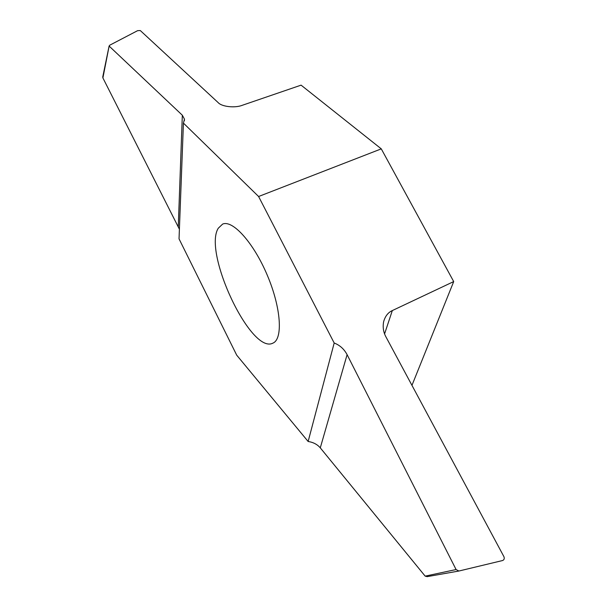 <?xml version="1.0" encoding="UTF-8"?>
<svg xmlns="http://www.w3.org/2000/svg" width="607" height="607" viewBox="0 0 607 607"><rect width="100%" height="100%" fill="white"/><g stroke="black" fill="none" stroke-linecap="round" stroke-linejoin="round"><path stroke-width="0.91" d="M218.277 228.224C202.806 252.383 250.987 354.792 272.892 343.137C283.112 339.101 281.14 307.848 267.338 275.35C253.665 242.8 232.648 219.582 222.625 224.097L218.277 228.224M258.597 196.509L183.428 123.107L179.035 238.855L236.707 355.156L308.136 441.486L334.191 343.008L258.597 196.509L381.279 148.867L453.702 281.58L392.319 310.572C388.04 312.514 385.142 316.255 383.616 321.778C382.63 327.241 383.412 332.295 385.961 336.923L503.901 556.634C504.637 558.539 504.189 559.836 502.573 560.534L458.9 571.028L456.085 569.548L347.098 354.663C344.139 349.078 339.837 345.193 334.191 343.008M183.428 123.107L184.452 119.131L182.328 115.216L109.131 46.079L109.784 45.176L137.614 30.669L140.308 30.555L218.186 102.629C221.737 106.756 235.061 108.228 242.375 105.261L301.08 85.147L381.279 148.867M411.956 385.362L453.702 281.58M308.136 441.486C313.273 442.283 317.324 444.407 320.284 447.86L425.166 576.134L427.207 576.635L458.649 571.073M102.788 76.77L102.902 77.931L179.399 229.203M102.902 77.931L109.131 46.079M456.085 569.548L425.166 576.134M182.328 115.216L178.276 226.388M320.284 447.86L347.098 354.663M384.58 333.88L392.319 310.572M102.727 77.066L109.123 45.98M184.391 120.74L184.452 119.131M458.619 571.073L427.207 576.635"/></g></svg>
